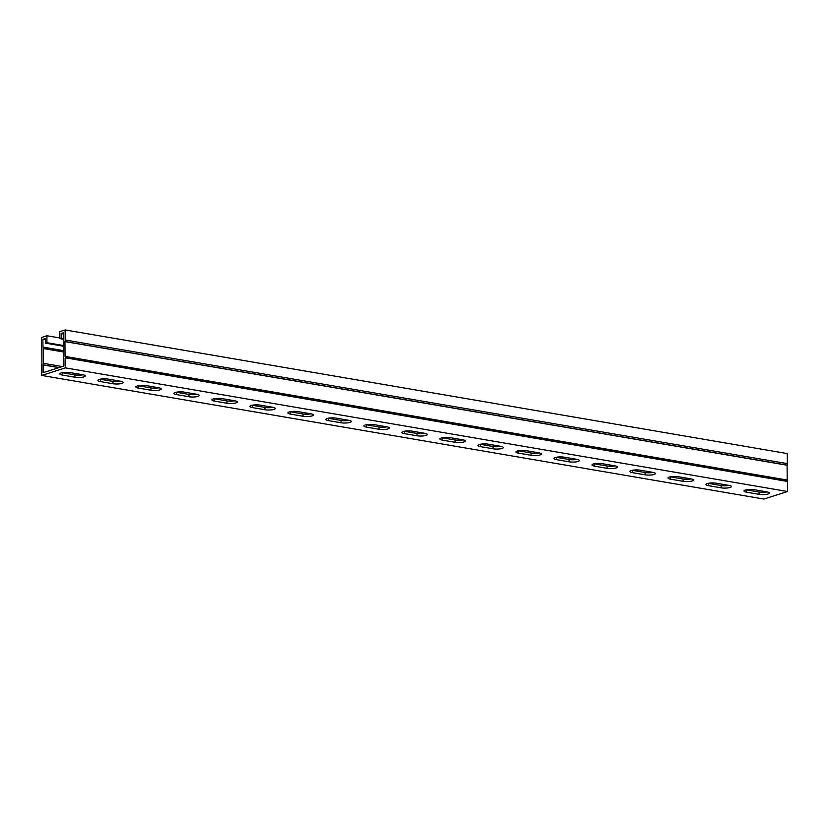<?xml version="1.0" encoding="UTF-8"?>
<svg xmlns="http://www.w3.org/2000/svg" width="829" height="829" viewBox="0 0 829 829"><rect width="100%" height="100%" fill="white"/><g stroke="black" fill="none" stroke-linecap="round" stroke-linejoin="round"><path stroke-width="1.24" d="M63.512 345.538L46.942 342.698L46.901 335.755L59.719 337.952M46.901 335.755L41.45 337.496L41.523 347.558A2.57 1.503 -80.3 0 0 41.792 348.874L41.906 363.89A2.57 1.503 -80.3 0 0 41.647 365.371L41.719 375.433L763.872 499.058L787.55 491.504L787.477 481.442A2.57 1.503 -80.3 0 0 787.208 480.126L787.094 465.11A2.57 1.503 -80.3 0 0 787.353 463.629L787.281 453.567L65.128 329.942L59.678 331.673L59.729 338.615L61.159 338.159L61.128 333.527L63.719 333.973M41.719 375.433L65.387 367.879L65.325 357.817A2.57 1.503 -80.3 0 0 65.045 356.501L64.942 341.486A2.57 1.503 -80.3 0 0 65.201 339.994L65.128 329.942M63.512 346.232L45.512 343.154L45.481 338.533L42.901 339.351L42.973 347.196A2.57 1.503 99.7 0 1 43.253 348.512L43.357 363.32A2.57 1.503 99.7 0 1 43.098 364.801L43.129 372.656L63.937 366.014L63.864 358.18A2.57 1.503 99.7 0 1 63.595 356.864L63.491 342.056A2.57 1.503 99.7 0 1 63.74 340.564L63.709 332.709L61.128 333.527M45.491 339.797L42.901 339.351M63.75 338.605L61.159 338.159M63.75 339.31L59.729 338.615M65.387 367.879L787.55 491.504M82.703 374.749A6.425 1.513 -0.4 0 1 85.252 375.931A6.425 1.513 -0.4 0 1 81.698 377.319A6.425 1.513 -0.4 0 1 74.962 377.216L62.413 375.071A6.425 1.513 -0.4 0 1 59.864 373.879A6.425 1.513 -0.4 0 1 63.418 372.501A6.425 1.513 -0.4 0 1 70.154 372.594L82.703 374.749M158.712 387.754A6.425 1.513 -0.4 0 1 161.272 388.946A6.425 1.513 -0.4 0 1 157.717 390.335A6.425 1.513 -0.4 0 1 150.971 390.231L138.433 388.086A6.425 1.513 -0.4 0 1 135.873 386.894A6.425 1.513 -0.4 0 1 139.427 385.506A6.425 1.513 -0.4 0 1 146.173 385.609L158.712 387.754M234.731 400.77A6.425 1.513 -0.4 0 1 237.291 401.961A6.425 1.513 -0.4 0 1 233.737 403.34A6.425 1.513 -0.4 0 1 226.991 403.246L214.452 401.091A6.425 1.513 -0.4 0 1 211.892 399.91A6.425 1.513 -0.4 0 1 215.447 398.521A6.425 1.513 -0.4 0 1 222.193 398.625L234.731 400.77M310.751 413.785A6.425 1.513 -0.4 0 1 313.31 414.977A6.425 1.513 -0.4 0 1 309.745 416.355A6.425 1.513 -0.4 0 1 303.01 416.251L290.471 414.106A6.425 1.513 -0.4 0 1 287.912 412.915A6.425 1.513 -0.4 0 1 291.466 411.536A6.425 1.513 -0.4 0 1 298.202 411.64L310.751 413.785M386.77 426.8A6.425 1.513 -0.4 0 1 389.319 427.992A6.425 1.513 -0.4 0 1 385.765 429.37A6.425 1.513 -0.4 0 1 379.029 429.267L366.48 427.122A6.425 1.513 -0.4 0 1 363.931 425.93A6.425 1.513 -0.4 0 1 367.485 424.552A6.425 1.513 -0.4 0 1 374.221 424.655L386.77 426.8M462.779 439.816A6.425 1.513 -0.4 0 1 465.338 441.007A6.425 1.513 -0.4 0 1 461.784 442.385A6.425 1.513 -0.4 0 1 455.038 442.282L442.499 440.137A6.425 1.513 -0.4 0 1 439.94 438.945A6.425 1.513 -0.4 0 1 443.494 437.567A6.425 1.513 -0.4 0 1 450.24 437.671L462.779 439.816M538.798 452.831A6.425 1.513 -0.4 0 1 541.358 454.012A6.425 1.513 -0.4 0 1 537.803 455.401A6.425 1.513 -0.4 0 1 531.057 455.297L518.519 453.152A6.425 1.513 -0.4 0 1 515.959 451.96A6.425 1.513 -0.4 0 1 519.514 450.582A6.425 1.513 -0.4 0 1 526.26 450.675L538.798 452.831M614.817 465.836A6.425 1.513 -0.4 0 1 617.377 467.028A6.425 1.513 -0.4 0 1 613.812 468.416A6.425 1.513 -0.4 0 1 607.077 468.312L594.538 466.167A6.425 1.513 -0.4 0 1 591.979 464.976A6.425 1.513 -0.4 0 1 595.533 463.587A6.425 1.513 -0.4 0 1 602.269 463.691L614.817 465.836M690.837 478.851A6.425 1.513 -0.4 0 1 693.386 480.043A6.425 1.513 -0.4 0 1 689.832 481.421A6.425 1.513 -0.4 0 1 683.096 481.328L670.547 479.172A6.425 1.513 -0.4 0 1 667.998 477.991A6.425 1.513 -0.4 0 1 671.552 476.602A6.425 1.513 -0.4 0 1 678.288 476.706L690.837 478.851M766.846 491.866A6.425 1.513 -0.4 0 1 769.405 493.058A6.425 1.513 -0.4 0 1 765.851 494.436A6.425 1.513 -0.4 0 1 759.105 494.343L746.566 492.188A6.425 1.513 -0.4 0 1 744.007 490.996A6.425 1.513 -0.4 0 1 747.561 489.618A6.425 1.513 -0.4 0 1 754.307 489.721L766.846 491.866M728.836 485.359A6.425 1.513 -0.4 0 1 731.396 486.55A6.425 1.513 -0.4 0 1 727.841 487.929A6.425 1.513 -0.4 0 1 721.106 487.835L708.557 485.68A6.425 1.513 -0.4 0 1 705.997 484.499A6.425 1.513 -0.4 0 1 709.562 483.11A6.425 1.513 -0.4 0 1 716.297 483.214L728.836 485.359M652.827 472.343A6.425 1.513 -0.4 0 1 655.376 473.535A6.425 1.513 -0.4 0 1 651.822 474.924A6.425 1.513 -0.4 0 1 645.086 474.82L632.537 472.675A6.425 1.513 -0.4 0 1 629.988 471.483A6.425 1.513 -0.4 0 1 633.543 470.095A6.425 1.513 -0.4 0 1 640.278 470.198L652.827 472.343M576.808 459.339A6.425 1.513 -0.4 0 1 579.367 460.52A6.425 1.513 -0.4 0 1 575.813 461.908A6.425 1.513 -0.4 0 1 569.067 461.805L556.528 459.66A6.425 1.513 -0.4 0 1 553.969 458.468A6.425 1.513 -0.4 0 1 557.523 457.09A6.425 1.513 -0.4 0 1 564.269 457.183L576.808 459.339M500.789 446.323A6.425 1.513 -0.4 0 1 503.348 447.515A6.425 1.513 -0.4 0 1 499.794 448.893A6.425 1.513 -0.4 0 1 493.048 448.79L480.509 446.644A6.425 1.513 -0.4 0 1 477.95 445.453A6.425 1.513 -0.4 0 1 481.504 444.075A6.425 1.513 -0.4 0 1 488.25 444.168L500.789 446.323M424.769 433.308A6.425 1.513 -0.4 0 1 427.329 434.5A6.425 1.513 -0.4 0 1 423.774 435.878A6.425 1.513 -0.4 0 1 417.039 435.774L404.49 433.629A6.425 1.513 -0.4 0 1 401.93 432.437A6.425 1.513 -0.4 0 1 405.495 431.059A6.425 1.513 -0.4 0 1 412.231 431.163L424.769 433.308M348.76 420.293A6.425 1.513 -0.4 0 1 351.309 421.484A6.425 1.513 -0.4 0 1 347.755 422.863A6.425 1.513 -0.4 0 1 341.02 422.759L328.471 420.614A6.425 1.513 -0.4 0 1 325.921 419.422A6.425 1.513 -0.4 0 1 329.476 418.044A6.425 1.513 -0.4 0 1 336.211 418.148L348.76 420.293M272.741 407.277A6.425 1.513 -0.4 0 1 275.301 408.469A6.425 1.513 -0.4 0 1 271.746 409.847A6.425 1.513 -0.4 0 1 265 409.754L252.462 407.599A6.425 1.513 -0.4 0 1 249.902 406.407A6.425 1.513 -0.4 0 1 253.456 405.029A6.425 1.513 -0.4 0 1 260.192 405.132L272.741 407.277M196.722 394.262A6.425 1.513 -0.4 0 1 199.281 395.454A6.425 1.513 -0.4 0 1 195.727 396.832A6.425 1.513 -0.4 0 1 188.981 396.739L176.442 394.583A6.425 1.513 -0.4 0 1 173.883 393.402A6.425 1.513 -0.4 0 1 177.437 392.013A6.425 1.513 -0.4 0 1 184.183 392.117L196.722 394.262M120.702 381.247A6.425 1.513 -0.4 0 1 123.262 382.438A6.425 1.513 -0.4 0 1 119.708 383.827A6.425 1.513 -0.4 0 1 112.972 383.723L100.423 381.578A6.425 1.513 -0.4 0 1 97.863 380.387A6.425 1.513 -0.4 0 1 101.418 378.998A6.425 1.513 -0.4 0 1 108.164 379.102L120.702 381.247M62.123 372.708A6.425 1.513 179.6 0 0 62.403 372.76L74.942 374.905A6.425 1.513 179.6 0 0 82.973 374.791M138.142 385.723A6.425 1.513 179.6 0 0 138.412 385.765L150.961 387.92A6.425 1.513 179.6 0 0 158.992 387.806M214.162 398.728A6.425 1.513 179.6 0 0 214.431 398.78L226.98 400.925A6.425 1.513 179.6 0 0 235.001 400.821M290.181 411.744A6.425 1.513 179.6 0 0 290.451 411.795L302.989 413.94A6.425 1.513 179.6 0 0 311.02 413.837M366.19 424.759A6.425 1.513 179.6 0 0 366.47 424.811L379.008 426.956A6.425 1.513 179.6 0 0 387.039 426.852M442.209 437.774A6.425 1.513 179.6 0 0 442.479 437.826L455.028 439.971A6.425 1.513 179.6 0 0 463.059 439.867M518.229 450.789A6.425 1.513 179.6 0 0 518.498 450.841L531.047 452.986A6.425 1.513 179.6 0 0 539.068 452.872M594.248 463.805A6.425 1.513 179.6 0 0 594.517 463.846L607.056 466.002A6.425 1.513 179.6 0 0 615.087 465.888M670.257 476.81A6.425 1.513 179.6 0 0 670.537 476.862L683.075 479.007A6.425 1.513 179.6 0 0 691.106 478.903M746.276 489.825A6.425 1.513 179.6 0 0 746.546 489.877L759.095 492.022A6.425 1.513 179.6 0 0 767.126 491.918M708.267 483.317A6.425 1.513 179.6 0 0 708.546 483.369L721.085 485.514A6.425 1.513 179.6 0 0 729.116 485.411M632.247 470.312A6.425 1.513 179.6 0 0 632.527 470.354L645.066 472.509A6.425 1.513 179.6 0 0 653.097 472.395M556.238 457.297A6.425 1.513 179.6 0 0 556.508 457.339L569.057 459.494A6.425 1.513 179.6 0 0 577.077 459.38M480.219 444.282A6.425 1.513 179.6 0 0 480.488 444.334L493.037 446.479A6.425 1.513 179.6 0 0 501.068 446.365M404.2 431.267A6.425 1.513 179.6 0 0 404.479 431.318L417.018 433.463A6.425 1.513 179.6 0 0 425.049 433.36M328.18 418.251A6.425 1.513 179.6 0 0 328.46 418.303L340.999 420.448A6.425 1.513 179.6 0 0 349.03 420.344M252.171 405.236A6.425 1.513 179.6 0 0 252.441 405.288L264.979 407.433A6.425 1.513 179.6 0 0 273.01 407.329M176.152 392.221A6.425 1.513 179.6 0 0 176.422 392.272L188.971 394.417A6.425 1.513 179.6 0 0 197.001 394.314M100.133 379.216A6.425 1.513 179.6 0 0 100.413 379.257L112.951 381.413A6.425 1.513 179.6 0 0 120.982 381.299M765.26 491.597L765.26 492.188M46.942 342.698L45.512 343.154M787.353 463.629L65.201 339.994M63.543 350.626L42.953 347.092M58.9 367.63L43.077 364.915M787.477 481.442L65.325 357.817M74.962 377.216L74.942 374.905M62.413 375.071L62.403 372.76M150.971 390.231L150.961 387.92M138.433 388.086L138.412 385.765M226.991 403.246L226.98 400.925M214.452 401.091L214.431 398.78M303.01 416.251L302.989 413.94M290.471 414.106L290.451 411.795M379.029 429.267L379.008 426.956M366.48 427.122L366.47 424.811M455.038 442.282L455.028 439.971M442.499 440.137L442.479 437.826M531.057 455.297L531.047 452.986M518.519 453.152L518.498 450.841M607.077 468.312L607.056 466.002M594.538 466.167L594.517 463.846M683.096 481.328L683.075 479.007M670.547 479.172L670.537 476.862M759.105 494.343L759.095 492.022M746.566 492.188L746.546 489.877M721.106 487.835L721.085 485.514M708.557 485.68L708.546 483.369M645.086 474.82L645.066 472.509M632.537 472.675L632.527 470.354M569.067 461.805L569.057 459.494M556.528 459.66L556.508 457.339M493.048 448.79L493.037 446.479M480.509 446.644L480.488 444.334M417.039 435.774L417.018 433.463M404.49 433.629L404.479 431.318M341.02 422.759L340.999 420.448M328.471 420.614L328.46 418.303M265 409.754L264.979 407.433M252.462 407.599L252.441 405.288M188.981 396.739L188.971 394.417M176.442 394.583L176.422 392.272M112.972 383.723L112.951 381.413M100.423 381.578L100.413 379.257M59.139 367.548L43.098 364.801M62.258 366.553L43.357 363.32M63.553 351.983L43.253 348.512M63.543 350.719L42.973 347.196M787.094 465.11L64.942 341.486M787.084 465.224L64.921 341.589M787.187 480.032L65.025 356.397M787.208 480.126L65.045 356.501"/></g></svg>

